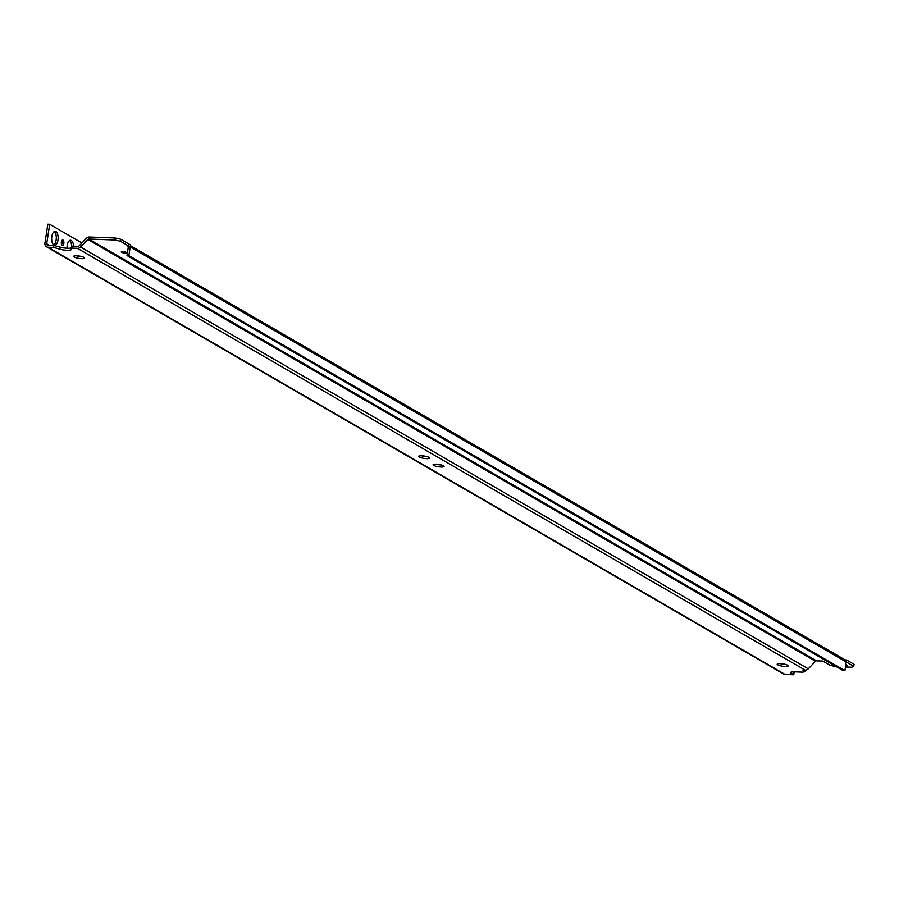 <?xml version="1.0" encoding="UTF-8"?>
<svg xmlns="http://www.w3.org/2000/svg" width="899" height="899" viewBox="0 0 899 899"><rect width="100%" height="100%" fill="white"/><g stroke="black" fill="none" stroke-linecap="round" stroke-linejoin="round"><path stroke-width="1.35" d="M130.389 245.629L845.431 660.091A2.09 1.798 -59.9 0 1 846.229 661.967L846.543 659.956L845.094 659.9M836.295 666.665L830.328 665.44L822.821 661.08L816.517 660.844A1.393 1.202 120.1 0 0 815.505 661.282L808.257 668.845A4.18 3.596 -59.9 0 1 805.223 670.16L802.863 670.07L804.897 671.25L803.043 672.171L794.424 671.845A6.967 1.472 -171.3 0 0 790.614 672.576A6.967 1.472 -171.3 0 0 791.334 673.396L793.738 674.789L785.108 674.464A4.18 3.596 -59.9 0 1 783.636 674.036L46.557 246.798A4.18 3.596 120.1 0 0 48.029 247.225L53.603 247.427L59.84 249.158A7.653 1.618 -171.3 0 0 71.257 249.585L72.325 246.112L78.078 246.337A1.393 1.202 -59.9 0 0 79.09 245.899L86.349 238.336A4.18 3.596 120.1 0 1 89.383 237.021L115.117 237.999L120.657 239.213L130.49 244.91L128.86 255.608L844.903 670.643L843.06 670.575L127.017 255.53L128.86 255.608M846.543 659.956L854.05 664.305L853.747 666.328L851.892 667.249L845.465 667.013M816.517 660.844L88.799 239.033L114.814 240.011L120.354 241.224L130.186 246.922L127.725 246.832A0.697 0.596 -59.9 0 1 128.242 247.528L127.017 255.53M844.903 670.643L846.229 661.967L853.747 666.328M125.242 253.069A2.787 0.584 -171.3 0 0 126.77 252.776A2.787 0.584 -171.3 0 0 122.781 251.641A2.787 0.584 -171.3 0 0 121.264 251.934A2.787 0.584 -171.3 0 0 125.242 253.069M845.599 666.114A5.574 1.18 -171.3 0 0 847.24 665.541A5.574 1.18 -171.3 0 0 845.847 664.507M88.799 239.033A1.393 1.202 -59.9 0 0 87.787 239.471L80.528 247.023A4.18 3.596 120.1 0 1 77.494 248.338L72.021 248.135M785.13 666.462A5.574 1.18 -171.3 0 0 788.176 665.878A5.574 1.18 -171.3 0 0 780.208 663.608A5.574 1.18 -171.3 0 0 777.163 664.192A5.574 1.18 -171.3 0 0 785.13 666.462M421.665 455.782A5.574 1.18 8.7 0 1 429.621 458.052A5.574 1.18 8.7 0 1 426.576 458.636A5.574 1.18 8.7 0 1 418.619 456.366A5.574 1.18 8.7 0 1 421.665 455.782M436.116 464.165A5.574 1.18 8.7 0 1 444.084 466.435A5.574 1.18 8.7 0 1 441.038 467.019A5.574 1.18 8.7 0 1 433.071 464.749A5.574 1.18 8.7 0 1 436.116 464.165M81.562 258.654A5.574 1.18 -171.3 0 0 84.607 258.069A5.574 1.18 -171.3 0 0 76.64 255.799A5.574 1.18 -171.3 0 0 73.594 256.384A5.574 1.18 -171.3 0 0 81.562 258.654M82.011 256.642A5.574 1.18 8.7 0 1 81.876 256.642A5.574 1.18 8.7 0 1 76.505 255.799M72.325 246.112L71.572 247.573A7.653 1.618 8.7 0 1 60.143 247.135L53.906 245.416L47.726 245.18A1.393 1.202 -59.9 0 1 46.692 243.786L49.681 224.289L81.899 242.966M793.738 674.789L794.042 672.767L792.502 671.879M785.58 664.451A5.574 1.18 8.7 0 1 785.434 664.451A5.574 1.18 8.7 0 1 780.062 663.608M427.036 456.625A5.574 1.18 8.7 0 1 426.89 456.625A5.574 1.18 8.7 0 1 421.519 455.782M441.488 465.008A5.574 1.18 8.7 0 1 441.342 464.997A5.574 1.18 8.7 0 1 435.97 464.154M115.117 237.999L114.814 240.011M120.657 239.213L120.354 241.224M53.603 247.427L53.906 245.416M46.557 246.798A4.18 3.596 120.1 0 1 44.95 243.045L47.827 224.211L49.681 224.289M61.739 240.763A2.787 1.292 -87.8 0 1 61.593 244.663M69.605 240.505A6.967 3.236 -87.8 0 1 71.65 247.405M54.232 231.594A6.967 3.236 -87.8 0 1 56.289 238.347A6.967 3.236 -87.8 0 1 53.726 244.921M53.873 245.022A6.967 3.236 92.2 0 0 54.637 245.247A6.967 3.236 92.2 0 0 58.075 239.258A6.967 3.236 92.2 0 0 55.929 231.571A6.967 3.236 92.2 0 0 55.165 231.335A6.967 3.236 92.2 0 0 51.726 237.336A6.967 3.236 92.2 0 0 53.873 245.022M62.177 245.438A2.787 1.292 92.2 0 0 62.481 245.528A2.787 1.292 92.2 0 0 63.863 243.135A2.787 1.292 92.2 0 0 62.997 240.055A2.787 1.292 92.2 0 0 62.694 239.966A2.787 1.292 92.2 0 0 61.323 242.37A2.787 1.292 92.2 0 0 62.177 245.438M73.504 246.157A6.967 3.236 92.2 0 0 71.302 240.483A6.967 3.236 92.2 0 0 70.538 240.247A6.967 3.236 92.2 0 0 67.043 248.248M804.897 671.25L805.066 670.148M815.505 661.282L87.787 239.471M808.257 668.845L80.528 247.023M805.223 670.16L77.494 248.338M48.029 247.225L785.108 674.464M846.229 661.967L130.186 246.922M71.257 249.585L71.572 247.573M60.143 247.135L59.84 249.158M46.692 243.786L49.198 245.236M791.547 672.014L791.334 673.396"/></g></svg>
